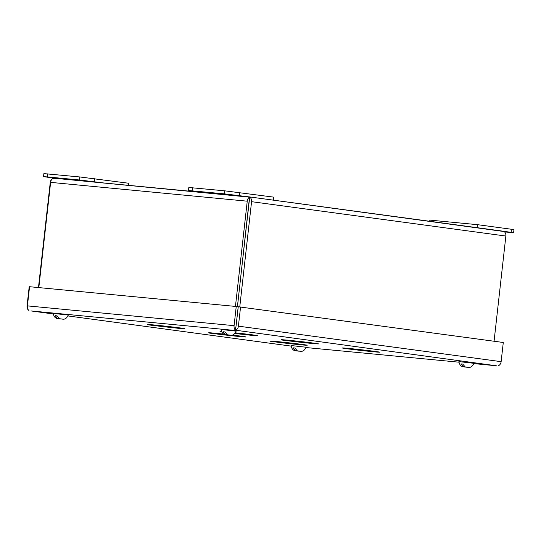 <?xml version="1.0" encoding="UTF-8"?>
<svg xmlns="http://www.w3.org/2000/svg" width="541" height="541" viewBox="0 0 541 541"><rect width="100%" height="100%" fill="white"/><g stroke="black" fill="none" stroke-linecap="round" stroke-linejoin="round"><path stroke-width="0.81" d="M225.184 194.205L234.483 195.186L225.184 194.205M200.657 192.244L188.478 190.52L188.823 187.484L224.772 190.831L273.597 197.113L273.259 200.123M188.478 190.52L224.427 193.867L248.975 196.87M214.966 193.225L204.606 192.069L214.966 193.225M207.866 192.616L218.219 193.773L207.866 192.616M504.124 231.595L506.329 231.92L504.395 231.785M504.564 231.933L513.612 232.704L502.765 231.163M513.612 232.704L513.95 229.675L511.468 229.262L477.487 224.671L429.169 220.045L429.04 221.181M477.148 227.68L477.487 224.671M464.631 366.737L463.306 366.805C461 366.561 459.532 364.83 458.903 361.604L473.95 363.295C472.618 366.298 470.798 367.664 468.499 367.386L467.201 367.19M467.066 367.177L463.515 366.683M463.306 366.805L460.979 363.89L462.771 364.127M465.226 366.96L467.492 367.217L465.226 366.96L462.751 364.059L460.979 363.89M467.492 367.217L468.499 367.386M464.611 366.947L463.454 366.791M466.579 367.211L464.32 366.947M468.303 367.332L467.194 367.224M296.759 350.663L295.433 350.737C293.127 350.494 291.653 348.756 291.024 345.537L306.071 347.221C304.739 350.223 302.926 351.589 300.62 351.319L299.329 351.123M299.187 351.109L295.636 350.609M295.433 350.737L293.107 347.816L294.899 348.059M297.354 350.886L299.613 351.15L297.354 350.886L294.879 347.985L293.107 347.816M299.613 351.15L300.62 351.319M296.732 350.872L295.582 350.717M298.706 351.143L296.441 350.879M300.431 351.258L299.322 351.156M226.821 334.595L225.496 334.669C223.19 334.426 221.722 332.688 221.086 329.469L236.133 331.153C234.808 334.155 232.988 335.521 230.689 335.251L229.391 335.055M229.256 335.041L225.705 334.541M225.496 334.669L223.169 331.748L224.961 331.991M227.416 334.818L229.682 335.082L227.416 334.818L224.941 331.917L223.169 331.748M229.682 335.082L230.689 335.251M226.801 334.805L225.644 334.649M228.769 335.068L226.51 334.811M230.493 335.19L229.384 335.082M58.949 318.527L57.623 318.595C55.317 318.351 53.843 316.62 53.214 313.395L68.261 315.085C66.928 318.088 65.116 319.454 62.81 319.176L61.512 318.98M61.376 318.967L57.826 318.473M57.623 318.595L55.29 315.68L57.082 315.917M59.544 318.75L61.802 319.007L59.544 318.75L57.062 315.849L55.29 315.68M61.802 319.007L62.81 319.176M58.922 318.737L57.772 318.581M60.896 319.001L58.631 318.737M62.621 319.122L61.512 319.014M249.218 199.96L237.452 306.652M249.57 196.924L55.047 178.3L249.732 197.167A4.578 3.496 97.7 0 1 251.572 201.678L505.869 236.045A4.578 3.496 97.7 0 0 504.029 231.534L249.577 196.924L249.252 201.455M55.209 178.32L53.065 178.341A4.578 2.962 95.5 0 0 50.624 182.364L247.244 201.184A4.578 2.962 95.5 0 1 249.685 197.161L237.404 306.646M38.465 287.562L50.259 182.405A4.578 3.496 -82.3 0 1 53.059 178.341L53.214 178.32M247.244 201.184L235.443 306.416M50.624 182.364L38.824 287.596M505.869 236.045L494.068 341.243M251.572 201.678L239.764 306.909M52.064 177.637L61.356 178.611L52.064 177.637M104.034 182.993L79.486 179.991L47.277 176.907L43.537 176.643L55.716 178.368M128.427 185.326L128.657 183.237L79.831 176.961L43.875 173.614L43.537 176.643M30.972 310.94L53.248 313.949L30.972 310.94L235.376 330.504L235.714 327.467M235.423 332.83A18.786 0.358 6.4 0 1 251.105 334.676L254.5 335.129A18.786 0.358 6.4 0 1 257.347 335.643A18.786 0.358 6.4 0 1 252.613 335.352L252.674 334.825M252.613 335.352L250.26 335.197L250.327 334.575M248.657 334.365L248.59 334.967A18.786 0.358 6.4 0 1 234.922 333.486M221.688 331.89L220.877 331.782L221.675 331.856M221.641 331.789A18.786 0.358 6.4 0 1 220.004 331.457A18.786 0.358 6.4 0 1 221.499 331.484M284.059 339.856L284.018 340.235A18.786 0.358 6.4 0 1 281.171 339.721A18.786 0.358 6.4 0 1 285.905 340.012L289.935 340.397A18.786 0.358 6.4 0 1 312.272 342.94L315.667 343.4A18.786 0.358 6.4 0 1 318.514 343.914A18.786 0.358 6.4 0 1 313.78 343.623L313.841 343.089M313.78 343.623L311.42 343.461L311.494 342.838M309.817 342.629L309.75 343.237A18.786 0.358 6.4 0 1 287.413 340.695L287.481 340.1M285.499 339.978L285.438 340.505L282.037 340.046L284.018 340.235M345.226 348.12L345.185 348.499A18.786 0.358 6.4 0 1 342.338 347.991A18.786 0.358 6.4 0 1 347.072 348.282L351.102 348.668A18.786 0.358 6.4 0 1 373.439 351.204L376.834 351.664A18.786 0.358 6.4 0 1 379.681 352.177A18.786 0.358 6.4 0 1 374.947 351.887L375.001 351.352M374.947 351.887L372.587 351.724L372.654 351.109M370.984 350.893L370.916 351.501A18.786 0.358 6.4 0 1 348.58 348.959L348.647 348.363M346.659 348.242L346.605 348.769L343.204 348.309L345.185 348.499M150.425 324.647L150.384 325.033A18.786 0.358 6.4 0 1 147.537 324.519A18.786 0.358 6.4 0 1 152.271 324.81L156.295 325.195A18.786 0.358 6.4 0 1 178.631 327.738L182.033 328.198A18.786 0.358 6.4 0 1 184.88 328.705A18.786 0.358 6.4 0 1 180.139 328.414L180.2 327.887M180.139 328.414L177.786 328.259L177.854 327.636M176.183 327.427L176.116 328.029A18.786 0.358 6.4 0 1 153.779 325.493L153.847 324.891M151.859 324.769L151.798 325.303L148.403 324.843L150.384 325.033M232.305 335.082A18.786 0.358 6.4 0 1 239.798 336.002L243.2 336.461A18.786 0.358 6.4 0 1 246.047 336.975A18.786 0.358 6.4 0 1 241.306 336.685L241.367 336.15M241.306 336.685L238.953 336.522L239.021 335.9M237.35 335.69L237.283 336.299A18.786 0.358 6.4 0 1 214.946 333.756L215.014 333.161M213.026 333.04L212.965 333.567L209.57 333.107L211.545 333.297A18.786 0.358 6.4 0 1 208.698 332.783A18.786 0.358 6.4 0 1 213.438 333.073L213.445 333.013M211.592 332.918L211.545 333.297M213.438 333.073L217.462 333.459A18.786 0.358 6.4 0 1 223.94 334.135M272.752 341.182L272.711 341.56A18.786 0.358 6.4 0 1 269.864 341.053A18.786 0.358 6.4 0 1 274.605 341.344L278.629 341.729A18.786 0.358 6.4 0 1 300.965 344.265L304.36 344.725A18.786 0.358 6.4 0 1 307.207 345.239A18.786 0.358 6.4 0 1 302.473 344.948L302.534 344.421M302.473 344.948L300.12 344.793L300.187 344.171M298.517 343.954L298.449 344.563A18.786 0.358 6.4 0 1 276.113 342.02L276.18 341.425M274.192 341.303L274.131 341.831L270.737 341.371L272.711 341.56M248.59 334.967L250.26 335.197M309.75 343.237L311.42 343.461M285.438 340.505L287.413 340.695M370.916 351.501L372.587 351.724M346.605 348.769L348.58 348.959M176.116 328.029L177.786 328.259M151.798 325.303L153.779 325.493M237.283 336.299L238.953 336.522M212.965 333.567L214.946 333.756M298.449 344.563L300.12 344.793M274.131 341.831L276.113 342.02M238.196 306.754L235.558 330.22A4.578 2.962 -84.5 0 1 234.084 325.662L236.234 306.49L238.196 306.754M496.185 365.75L473.862 363.613L496.347 365.77L235.558 330.22M236.092 325.932L238.243 306.761L503.286 342.487L501.135 361.665L238.405 326.155A4.578 3.496 97.7 0 1 235.605 330.226M498.329 365.73A4.578 3.496 -82.3 0 0 501.135 361.665M234.084 325.662L27.415 305.881A4.578 2.962 95.5 0 0 28.889 310.439A4.578 3.496 97.7 0 1 27.05 305.922L29.2 286.75L29.559 286.784M27.415 305.881L29.566 286.71L236.234 306.49M238.405 326.155L240.556 306.984M239.278 195.558L239.622 192.522M224.772 190.831L224.427 193.867M192.562 187.747L192.224 190.784M511.468 229.262L511.123 232.299M501.94 231.034L249.59 196.931M47.277 176.907L47.622 173.877M79.486 179.991L79.831 176.961M94.337 181.681L94.675 178.645M291.058 346.084L67.983 315.937L291.058 346.091M458.937 362.186L305.983 347.545L458.937 362.186"/></g></svg>
